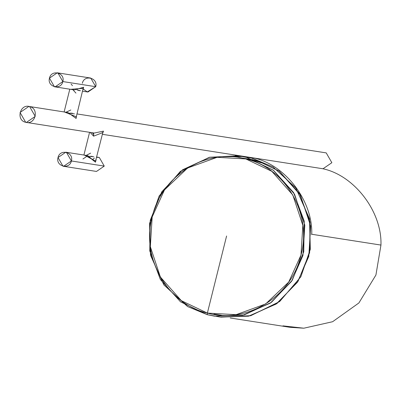 <?xml version="1.0" encoding="UTF-8"?>
<svg xmlns="http://www.w3.org/2000/svg" width="401" height="401" viewBox="0 0 401 401"><rect width="100%" height="100%" fill="white"/><g stroke="black" fill="none" stroke-linecap="round" stroke-linejoin="round"><path stroke-width="0.6" d="M93.884 134.806L92.34 132.741M90.205 132.405L93.583 136.17L93.543 132.896L93.583 136.17L102.636 132.641L102.736 133.152L103.478 131.132L102.636 132.641L103.478 131.132L94.265 133.042L103.478 131.132L102.736 133.147L102.636 132.641L93.583 136.17L90.205 132.405M86.215 155.393L90.626 153.132L86.215 155.393M82.947 158.976L87.864 155.683L95.473 162.184L95.558 161.042L84.31 155.097L95.558 161.042L102.756 132.751M95.473 162.184L96.165 159.503L95.473 162.184L87.253 155.558L65.809 152.205L66.436 152.335L71.388 160.966L63.609 166.305L62.982 166.179L58.03 157.548C55.433 166.375 69.533 169.984 71.388 160.966C73.984 152.134 59.884 148.525 58.03 157.548L65.809 152.205M93.864 156.831L89.558 156.34L92.17 156.325M68.09 112.576L76.12 118.44L76.491 115.984L76.12 118.44L68.09 112.576L28.892 106.42L29.604 106.566L35.238 116.375L26.391 122.44L25.684 122.295L20.05 112.486L28.892 106.42M76.09 116.711L64.366 111.959L76.09 116.711L76.431 116.23L76.09 116.711L76.12 118.44M65.98 112.245L70.817 109.989L65.98 112.245M74.466 113.899L69.699 113.162L72.31 113.197M71.102 84.06L72.461 85.659M79.328 90.686L77.022 89.904L80.486 90.746M83.057 89.649L83.634 87.263L83.057 89.649M76.431 116.23L83.167 88.31L70.586 89.323L83.167 88.31L83.634 87.263L74.406 89.919L54.431 86.766L49.473 78.135L57.258 72.797L57.884 72.927L62.837 81.558L95.714 86.691L90.756 78.06L57.258 72.797M83.167 88.31L83.197 89.092M75.954 93.112L72.852 89.674L75.954 93.112M63.609 166.305L96.486 171.443L104.265 166.104L71.388 160.966L104.265 166.104L99.313 157.468L96.776 157.042M92.992 159.122L94.42 158.089L92.992 159.122M96.706 157.327L99.313 157.468L104.265 166.104M82.35 83.268C84.21 74.25 98.305 77.859 95.714 86.691L87.308 91.904L83.428 89.197M83.082 88.656L82.942 88.4M82.671 91.207L87.929 92.029L95.714 86.691L62.837 81.558C65.428 72.726 51.333 69.117 49.473 78.135C46.882 86.967 60.982 90.576 62.837 81.558L55.057 86.897M102.445 134.32L323.005 168.771L331.853 162.701L326.219 152.891L77.002 113.934M25.684 122.295C35.363 125.232 39.504 108.641 29.604 106.566C19.92 103.628 15.784 120.22 25.684 122.295M230.214 317.978L290.053 327.326L303.843 328.203L332.604 321.722L358.895 302.955L375.917 275.026L380.95 245.071L375.917 275.026L358.895 302.955L332.604 321.722L303.843 328.203L282.946 325.863M213.969 314.108L213.888 314.439L213.969 314.108L221.387 315.266L213.969 314.108M311.737 234.264L311.341 234.274L311.737 234.264C312.97 200.741 284.765 164.059 252.941 157.799L252.705 158.741L252.941 157.799C284.765 164.059 312.97 200.741 311.737 234.264L380.95 245.071L311.737 234.264M322.153 168.605C353.978 174.871 382.183 211.553 380.95 245.071C382.183 211.553 353.978 174.871 322.153 168.605M238.334 155.543L235.482 155.438M220.991 317.186L250.8 315.672L279.677 301.532L300.84 276.79L310.324 249.292L309.512 218.7L295.763 187.848L273.001 166.936L252.465 158.335L279.302 171.207L299.472 193.523L310.083 222.074L309.607 252.765L298.123 281.191L277.266 303.271L250.039 315.838L220.344 317.091L248.535 316.188L276.214 304.018L297.392 282.314L308.785 256.419L310.67 226.109L300.409 195.117L279.036 171.011L252.465 158.335L245.367 156.876L252.465 158.335M252.404 159.959L261.262 162.826L252.404 159.959L245.447 158.53M238.58 157.458L252.48 159.643L257.622 161.157M245.808 158.926C285.833 168.044 312.294 214.129 301.001 255.056C291.753 296.499 246.866 324.319 207.372 313.081C167.347 303.963 140.886 257.878 152.179 216.951C161.423 175.508 206.309 147.688 245.808 158.926L217.066 157.327L187.563 168.034L164.48 189.919L152.179 216.951L150.33 246.66L160.385 277.031L181.332 300.655L207.372 313.081L226.59 236.004L207.372 313.081L236.109 314.68L265.617 303.973L288.7 282.088L301.001 255.056L302.845 225.347L292.795 194.971L271.848 171.352L245.808 158.926M238.831 155.859L246.61 157.418L273.181 170.099L294.555 194.199L304.815 225.192L302.93 255.507L291.532 281.397L270.359 303.101L242.68 315.271L214.49 316.173L207.392 314.715L214.49 316.173L244.184 314.925L271.412 302.359L292.264 280.274L303.752 251.848L304.229 221.157L293.617 192.605L273.447 170.295L246.61 157.418L239.512 155.959L209.828 157.207L182.605 169.768L161.753 191.833L150.255 220.244L149.768 250.926L160.355 279.472L180.5 301.798L207.312 314.695M242.43 156.475L222.781 156.751M207.372 313.081L207.347 314.71L220.344 317.091M94.265 133.042L26.391 122.44M83.909 155.032L89.573 132.31M64.135 111.924L69.799 89.197M246.174 157.007L252.505 158.34M245.367 156.876L238.079 155.748L209.322 157.307L180.395 171.337L159.142 195.999L149.558 223.457L150.515 255.216L163.859 284.895L187.588 306.554L207.347 314.71"/></g></svg>
